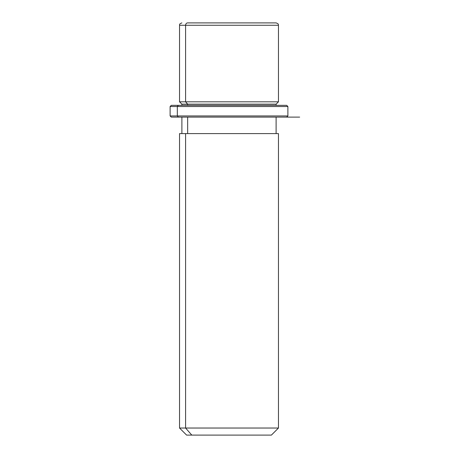 <?xml version="1.0" encoding="UTF-8"?>
<svg xmlns="http://www.w3.org/2000/svg" width="458" height="458" viewBox="0 0 458 458"><rect width="100%" height="100%" fill="white"/><g stroke="black" fill="none" stroke-linecap="round" stroke-linejoin="round"><path stroke-width="0.69" d="M276.111 105.34L276.111 104.161L187.66 104.161L185.593 101.808L278.464 101.808L185.593 101.808L187.66 104.161L181.889 104.161L276.111 104.161L278.464 101.808L278.464 25.253L185.593 25.253L278.464 25.253C278.012 24.675 279.46 24.171 276.111 22.9L187.66 22.9A2.353 2.067 90 0 0 185.593 25.253L185.593 101.808L185.593 25.253L179.536 25.253L185.593 25.253A2.353 2.067 -90 0 1 187.66 22.9L270.34 22.9M181.889 22.9C178.38 24.32 180.068 24.652 179.536 25.253L179.536 101.808L185.593 101.808L179.536 101.808L181.889 104.161L181.889 105.34M187.66 105.34L187.66 104.161L187.66 105.34M187.66 133.604L187.66 117.116L187.66 133.604M276.111 117.116L276.111 133.604L185.593 133.604L185.593 428.035L179.536 428.035L185.593 428.035L185.593 133.604L278.464 133.604L278.464 428.035L185.593 428.035L191.793 435.1L186.601 435.1L179.536 428.035L179.536 133.604L185.593 133.604M271.399 435.1L191.793 435.1L185.593 428.035L278.464 428.035L271.399 435.1M191.793 435.1L266.207 435.1M279.643 105.34L178.357 105.34L286.708 105.34L287.887 106.519L177.32 106.519L178.357 105.34L177.32 106.519L170.113 106.519L177.32 106.519L177.32 115.937L170.113 115.937L177.32 115.937L177.32 106.519L287.887 106.519L287.887 115.937L177.32 115.937L287.887 115.937L286.708 117.116L178.357 117.116L279.643 117.116M178.357 117.116L177.32 115.937L178.357 117.116L171.292 117.116L170.113 115.937L170.113 106.519L171.292 105.34L178.357 105.34M299.664 117.116L171.292 117.116M181.889 133.604L181.889 117.116"/></g></svg>
